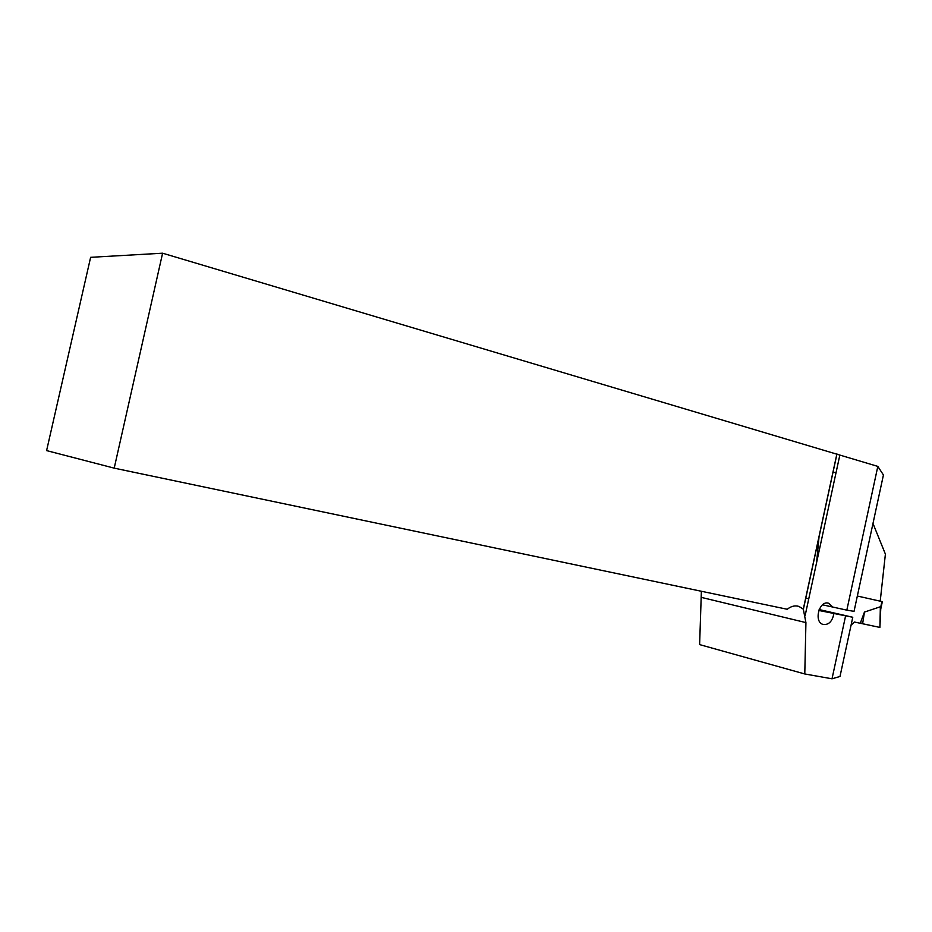 <?xml version="1.0" encoding="UTF-8"?>
<svg xmlns="http://www.w3.org/2000/svg" width="932" height="932" viewBox="0 0 932 932"><rect width="100%" height="100%" fill="white"/><g stroke="black" fill="none" stroke-linecap="round" stroke-linejoin="round"><path stroke-width="1.4" d="M701.377 591.272L699.617 644.606L804.782 673.964L832.02 678.799L840 676.469L852.768 617.264L819.135 609.551M872.981 523.469L885.4 554.121L880.216 601.175M835.992 472.873L832.987 472.011M162.599 253.201L90.625 257.325L46.6 450.599L114.205 468.144L162.599 253.201L877.827 466.396L883.431 474.982L854.038 611.345L846.827 610.145L877.827 466.396M836.913 453.896L803.302 609.132L798.91 606.417C794.961 605.241 791.07 606.184 787.249 609.272L114.205 468.144M822.56 604.81L846.827 610.145M852.768 617.264L818.797 610.448M832.812 607.116L828.781 603.307C819.391 599.719 813.356 621.819 823.026 624.428C828.618 625.116 832.218 621.597 833.825 613.897M803.302 609.132L805.924 622.599L804.782 673.964M832.02 678.799L845.487 616.378M880.752 609.05L882.348 601.653L857.335 596.026M851.044 625.209L854.469 622.04L860.271 623.263L864.453 612.079L880.356 606.767L880.658 609.05M860.283 623.228L879.901 627.422L880.356 606.767M879.412 627.318L862.613 623.764L864.453 612.079M862.613 623.764L860.271 623.263M862.671 623.415L860.411 622.891M816.583 562.602L819.112 536.051M701.342 597.389L805.924 622.599M839.837 455.096L805.097 615.761M881.905 601.548L880.647 607.408M805.679 598.146L808.755 598.833M827.802 603.086L828.781 603.307M797.151 606.01L798.91 606.417M836.971 453.966L803.279 609.738M880.775 608.386L879.901 627.422"/></g></svg>
